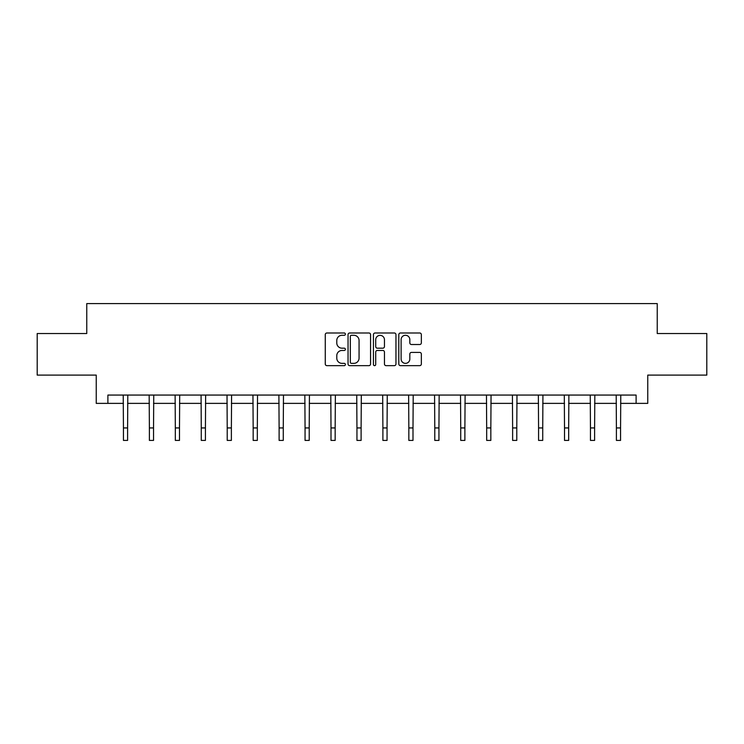 <?xml version="1.0" encoding="UTF-8"?>
<svg xmlns="http://www.w3.org/2000/svg" width="744" height="744" viewBox="0 0 744 744"><rect width="100%" height="100%" fill="white"/><g stroke="black" fill="none" stroke-linecap="round" stroke-linejoin="round"><path stroke-width="1.12" d="M345.393 334.14A1.144 1.144 0 0 0 344.249 332.996L326.904 332.996A1.637 1.637 0 0 0 325.268 334.633L325.268 364.011A1.637 1.637 0 0 0 326.904 365.648L344.249 365.648A1.144 1.144 0 0 0 345.393 364.504A1.144 1.144 0 0 0 344.249 363.36L341.998 363.36A5.227 5.227 0 0 1 336.781 358.134L336.781 355.688A5.227 5.227 0 0 1 341.998 350.461L344.249 350.461A1.144 1.144 0 0 0 345.393 349.327A1.144 1.144 0 0 0 344.249 348.183L341.998 348.183A5.227 5.227 0 0 1 336.781 342.956L336.781 340.51A5.227 5.227 0 0 1 341.998 335.284L344.249 335.284A1.144 1.144 0 0 0 345.393 334.14M419.709 344.509A1.637 1.637 0 0 0 421.346 342.872L421.346 334.633A1.637 1.637 0 0 0 419.709 332.996L400.449 332.996A1.637 1.637 0 0 0 398.812 334.633L398.812 364.011A1.637 1.637 0 0 0 400.449 365.648L419.709 365.648A1.637 1.637 0 0 0 421.346 364.011L421.346 354.06A1.637 1.637 0 0 0 419.709 352.423L411.469 352.423A1.637 1.637 0 0 0 409.832 354.06L409.832 358.999A4.371 4.371 0 0 1 405.471 363.36A4.371 4.371 0 0 1 401.1 358.999L401.1 339.645A4.371 4.371 0 0 1 405.471 335.284A4.371 4.371 0 0 1 409.832 339.645L409.832 342.872A1.637 1.637 0 0 0 411.469 344.509L419.709 344.509M107.889 403.378L107.889 395.064L636.111 395.064L636.111 403.378L647.754 403.378L647.754 375.106L706.8 375.106L706.8 333.526L657.24 333.526L657.24 303.589L86.76 303.589L86.76 333.526L37.2 333.526L37.2 375.106L96.246 375.106L96.246 403.378L123.439 403.378M370.568 334.633A1.637 1.637 0 0 0 368.94 332.996L349.671 332.996A1.637 1.637 0 0 0 348.043 334.633L348.043 364.011A1.637 1.637 0 0 0 349.671 365.648L368.94 365.648A1.637 1.637 0 0 0 370.568 364.011L370.568 334.633M375.06 332.996L394.329 332.996A1.637 1.637 0 0 1 395.957 334.633L395.957 364.011A1.637 1.637 0 0 1 394.329 365.648L386.08 365.648A1.637 1.637 0 0 1 384.453 364.011L384.453 352.098A1.637 1.637 0 0 0 382.816 350.461L377.348 350.461A1.637 1.637 0 0 0 375.711 352.098L375.711 364.504A1.144 1.144 0 0 1 374.567 365.648A1.144 1.144 0 0 1 373.432 364.504L373.432 334.633A1.637 1.637 0 0 1 375.06 332.996M127.596 403.378L149.386 403.378M153.543 403.378L175.324 403.378M179.49 403.378L201.271 403.378M205.428 403.378L227.218 403.378M231.375 403.378L253.165 403.378M257.322 403.378L279.112 403.378M283.269 403.378L305.059 403.378M309.216 403.378L331.006 403.378M335.163 403.378L356.953 403.378M361.11 403.378L382.89 403.378M387.047 403.378L408.837 403.378M412.994 403.378L434.784 403.378M438.941 403.378L460.731 403.378M464.888 403.378L486.678 403.378M490.835 403.378L512.625 403.378M516.782 403.378L538.572 403.378M542.729 403.378L564.51 403.378M568.676 403.378L590.457 403.378M594.614 403.378L616.404 403.378M620.561 403.378L636.111 403.378M351.475 335.284A1.144 1.144 0 0 0 350.331 336.428L350.331 362.216A1.144 1.144 0 0 0 351.475 363.36L353.837 363.36A5.227 5.227 0 0 0 359.064 358.134L359.064 340.51A5.227 5.227 0 0 0 353.837 335.284L351.475 335.284M384.453 339.729A4.371 4.371 0 0 0 380.082 335.367A4.371 4.371 0 0 0 375.711 339.729L375.711 346.546A1.637 1.637 0 0 0 377.348 348.183L382.816 348.183A1.637 1.637 0 0 0 384.453 346.546L384.453 339.729M123.225 395.064L123.439 427.94L127.596 427.94L127.801 395.064M123.439 427.94L123.439 440.411L127.596 440.411L127.596 427.94M149.172 395.064L149.386 427.94L153.543 427.94L153.748 395.064M149.386 427.94L149.386 440.411L153.543 440.411L153.543 427.94M175.119 395.064L175.324 427.94L179.49 427.94L179.695 395.064M175.324 427.94L175.324 440.411L179.49 440.411L179.49 427.94M201.066 395.064L201.271 427.94L205.428 427.94L205.642 395.064M201.271 427.94L201.271 440.411L205.428 440.411L205.428 427.94M227.013 395.064L227.218 427.94L231.375 427.94L231.589 395.064M227.218 427.94L227.218 440.411L231.375 440.411L231.375 427.94M252.951 395.064L253.165 427.94L257.322 427.94L257.536 395.064M253.165 427.94L253.165 440.411L257.322 440.411L257.322 427.94M278.898 395.064L279.112 427.94L283.269 427.94L283.483 395.064M279.112 427.94L279.112 440.411L283.269 440.411L283.269 427.94M304.845 395.064L305.059 427.94L309.216 427.94L309.43 395.064M305.059 427.94L305.059 440.411L309.216 440.411L309.216 427.94M330.792 395.064L331.006 427.94L335.163 427.94L335.367 395.064M331.006 427.94L331.006 440.411L335.163 440.411L335.163 427.94M356.739 395.064L356.953 427.94L361.11 427.94L361.314 395.064M356.953 427.94L356.953 440.411L361.11 440.411L361.11 427.94M382.686 395.064L382.89 427.94L387.047 427.94L387.261 395.064M382.89 427.94L382.89 440.411L387.047 440.411L387.047 427.94M408.633 395.064L408.837 427.94L412.994 427.94L413.208 395.064M408.837 427.94L408.837 440.411L412.994 440.411L412.994 427.94M434.57 395.064L434.784 427.94L438.941 427.94L439.155 395.064M434.784 427.94L434.784 440.411L438.941 440.411L438.941 427.94M460.517 395.064L460.731 427.94L464.888 427.94L465.102 395.064M460.731 427.94L460.731 440.411L464.888 440.411L464.888 427.94M486.464 395.064L486.678 427.94L490.835 427.94L491.049 395.064M486.678 427.94L486.678 440.411L490.835 440.411L490.835 427.94M512.411 395.064L512.625 427.94L516.782 427.94L516.987 395.064M512.625 427.94L512.625 440.411L516.782 440.411L516.782 427.94M538.358 395.064L538.572 427.94L542.729 427.94L542.934 395.064M538.572 427.94L538.572 440.411L542.729 440.411L542.729 427.94M564.305 395.064L564.51 427.94L568.676 427.94L568.881 395.064M564.51 427.94L564.51 440.411L568.676 440.411L568.676 427.94M590.252 395.064L590.457 427.94L594.614 427.94L594.828 395.064M590.457 427.94L590.457 440.411L594.614 440.411L594.614 427.94M616.199 395.064L616.404 427.94L620.561 427.94L620.775 395.064M616.404 427.94L616.404 440.411L620.561 440.411L620.561 427.94"/></g></svg>
